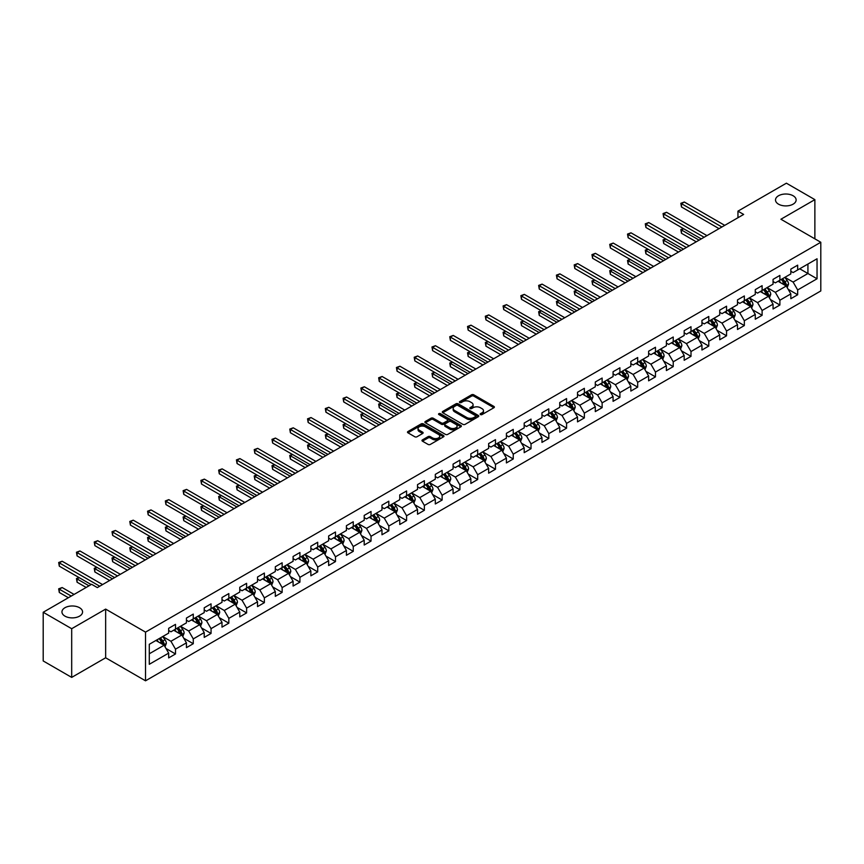 <?xml version="1.0" encoding="UTF-8"?>
<svg xmlns="http://www.w3.org/2000/svg" width="864" height="864" viewBox="0 0 864 864"><rect width="100%" height="100%" fill="white"/><g stroke="black" fill="none" stroke-linecap="round" stroke-linejoin="round"><path stroke-width="1.3" d="M480.46 414.58A1.112 0.637 0 0 0 482.026 414.58L493.916 407.722A1.577 0.918 0 0 0 494.37 407.074A1.577 0.918 0 0 0 493.916 406.436L473.774 394.805A1.577 0.918 0 0 0 471.539 394.805L459.659 401.674A1.112 0.637 0 0 0 461.225 402.57L462.758 401.684A5.065 2.927 0 0 1 469.919 401.684L471.593 402.656A5.065 2.927 0 0 1 473.083 404.719A5.065 2.927 0 0 1 471.593 406.782L470.059 407.678A1.112 0.637 0 0 0 471.625 408.575L473.159 407.689A5.065 2.927 0 0 1 480.319 407.689L482.004 408.661A5.065 2.927 0 0 1 483.484 410.724A5.065 2.927 0 0 1 482.004 412.798L480.46 413.683A1.112 0.637 0 0 0 480.46 414.58L480.46 413.683M79.553 607.727A10.314 5.951 0 0 0 68.31 606.431A10.314 5.951 0 0 0 61.949 611.928A10.314 5.951 0 0 0 64.962 616.14A10.314 5.951 0 0 0 76.205 617.436A10.314 5.951 0 0 0 82.566 611.928A10.314 5.951 0 0 0 79.553 607.727M793.109 195.75A10.314 5.951 0 0 0 781.866 194.465A10.314 5.951 0 0 0 775.505 199.962A10.314 5.951 0 0 0 778.529 204.174A10.314 5.951 0 0 0 789.761 205.459A10.314 5.951 0 0 0 796.133 199.962A10.314 5.951 0 0 0 793.109 195.75M422.442 439.884A1.577 0.918 0 0 0 421.978 440.532A1.577 0.918 0 0 0 422.442 441.169L428.09 444.431A1.577 0.918 0 0 0 430.326 444.431L443.524 436.817A1.577 0.918 0 0 0 443.988 436.169A1.577 0.918 0 0 0 443.524 435.521L423.392 423.9A1.577 0.918 0 0 0 421.157 423.9L407.959 431.525A1.577 0.918 0 0 0 407.495 432.162A1.577 0.918 0 0 0 407.959 432.81L414.774 436.752A1.577 0.918 0 0 0 417.01 436.752L422.658 433.49A1.577 0.918 0 0 0 423.122 432.842A1.577 0.918 0 0 0 422.658 432.194L419.278 430.24A4.234 2.441 0 0 1 418.036 428.522A4.234 2.441 0 0 1 420.649 426.265A4.234 2.441 0 0 1 425.261 426.794L438.512 434.441A4.234 2.441 0 0 1 439.754 436.169A4.234 2.441 0 0 1 437.141 438.426A4.234 2.441 0 0 1 432.529 437.897L430.326 436.622A1.577 0.918 0 0 0 428.09 436.622L422.442 439.884L422.442 441.169L428.09 437.94L428.09 436.622M105.646 609.098L71.69 628.711L43.2 612.263L43.2 660.949L71.69 677.398L105.646 657.785L145.53 680.81L145.53 632.124L105.646 609.098L105.646 657.785M814.871 238.842L814.871 199.638L780.916 219.24L820.8 242.266L145.53 632.124M814.871 199.638L786.391 183.19L737.953 211.151L737.953 217.728M43.2 612.263L91.627 584.302L97.33 587.596L743.656 214.434L737.953 211.151M462.877 424.354A1.577 0.918 0 0 0 465.113 424.354L478.31 416.729A1.577 0.918 0 0 0 478.775 416.081A1.577 0.918 0 0 0 478.31 415.444L458.179 403.812A1.577 0.918 0 0 0 455.933 403.812L442.735 411.437A1.577 0.918 0 0 0 442.282 412.085A1.577 0.918 0 0 0 442.735 412.733L462.877 424.354M439.322 414.828A1.112 0.637 0 0 1 440.446 414.979L460.89 426.784L447.714 434.398A1.577 0.918 0 0 1 445.478 434.398L425.347 422.766L430.996 419.537L430.996 418.219L425.347 421.481A1.577 0.918 0 0 0 424.883 422.129A1.577 0.918 0 0 0 425.347 422.766L425.347 421.481M430.996 419.537A1.577 0.918 0 0 1 433.231 419.537L433.231 418.219A1.577 0.918 0 0 0 430.996 418.219M433.231 418.219L441.396 422.928A1.577 0.918 0 0 0 443.632 422.928L447.379 420.768A1.577 0.918 0 0 0 447.844 420.12A1.577 0.918 0 0 0 447.379 419.472L438.88 414.569A1.112 0.637 0 0 1 440.446 413.662L460.912 425.477A1.577 0.918 0 0 1 461.376 426.125A1.577 0.918 0 0 1 460.912 426.773L460.912 425.477M145.53 680.81L820.8 290.952L820.8 242.266M165.985 648.475L175.5 653.972L175.5 649.166L186.44 642.848L186.44 647.654L193.277 643.712L193.277 638.906L204.217 632.588L204.217 637.394L211.054 633.442L211.054 628.646L221.994 622.328L221.994 627.134L228.83 623.182L228.83 618.376L239.76 612.068L239.76 616.864L246.607 612.922L246.607 608.116L257.537 601.798L257.537 606.604L264.373 602.662L264.373 597.856L275.314 591.538L275.314 596.344L282.15 592.391L282.15 587.596L293.09 581.278L293.09 586.073L299.927 582.131L299.927 577.325L310.867 571.007L310.867 575.813L317.704 571.871L317.704 567.065L328.644 560.747L328.644 565.553L335.48 561.6L335.48 556.805L346.421 550.487L346.421 555.293L353.257 551.34L353.257 546.534L364.198 540.227L364.198 545.022L371.034 541.08L371.034 536.274L381.974 529.956L381.974 534.762L388.811 530.82L388.811 526.014L399.751 519.696L399.751 524.502L406.588 520.549L406.588 515.754L417.528 509.436L417.528 514.231L424.364 510.289L424.364 505.483L435.305 499.165L435.305 503.971L442.141 500.029L442.141 495.223L453.082 488.905L453.082 493.711L459.918 489.758L459.918 484.963L470.858 478.645L470.858 483.451L477.695 479.498L477.695 474.692L488.635 468.385L488.635 473.18L495.472 469.238L495.472 464.432L506.412 458.114L506.412 462.92L513.248 458.978L513.248 454.172L524.189 447.854L524.189 452.66L531.025 448.708L531.025 443.912L541.966 437.594L541.966 442.39L548.802 438.448L548.802 433.642L559.742 427.334L559.742 432.13L566.579 428.188L566.579 423.382L577.519 417.064L577.519 421.87L584.356 417.917L584.356 413.122L595.296 406.804L595.296 411.61L602.132 407.657L602.132 402.851L613.073 396.544L613.073 401.339L619.909 397.397L619.909 392.591L630.839 386.273L630.839 391.079L637.686 387.137L637.686 382.331L648.616 376.013L648.616 380.819L655.463 376.866L655.463 372.071L666.392 365.753L666.392 370.559L673.229 366.606L673.229 361.8L684.169 355.493L684.169 360.288L691.006 356.346L691.006 351.54L701.946 345.222L701.946 350.028L708.782 346.075L708.782 341.28L719.723 334.962L719.723 339.768L726.559 335.815L726.559 331.009L737.5 324.702L737.5 329.497L744.336 325.555L744.336 320.749L755.276 314.431L755.276 319.237L762.113 315.295L762.113 310.489L773.053 304.171L773.053 308.977L779.89 305.024L779.89 300.229L790.83 293.911L790.83 298.717L797.666 294.764L797.666 289.958L817.042 278.78L817.042 258.779L807.926 264.038L807.926 273.51L817.042 278.78M175.5 653.972L168.664 657.914L168.664 653.119L149.288 664.297L149.288 644.296L168.664 633.118L168.664 628.312L175.5 624.37L175.5 629.165L186.44 622.858L186.44 618.052L193.277 614.099L193.277 618.905L204.217 612.587L204.217 607.792L211.054 603.839L211.054 608.645L221.994 602.327L221.994 597.521L228.83 593.579L228.83 598.385L239.76 592.067L239.76 587.261L246.607 583.319L246.607 588.114L257.537 581.796L257.537 577.001L264.373 573.048L264.373 577.854L275.314 571.536L275.314 566.73L282.15 562.788L282.15 567.594L293.09 561.276L293.09 556.47L299.927 552.528L299.927 557.323L310.867 551.016L310.867 546.21L317.704 542.257L317.704 547.063L328.644 540.745L328.644 535.95L335.48 531.997L335.48 536.803L346.421 530.485L346.421 525.679L353.257 521.737L353.257 526.543L364.198 520.225L364.198 515.419L371.034 511.477L371.034 516.272L381.974 509.954L381.974 505.159L388.811 501.206L388.811 506.012L399.751 499.694L399.751 494.899L406.588 490.946L406.588 495.752L417.528 489.434L417.528 484.628L424.364 480.686L424.364 485.482L435.305 479.174L435.305 474.368L442.141 470.416L442.141 475.222L453.082 468.904L453.082 464.108L459.918 460.156L459.918 464.962L470.858 458.644L470.858 453.838L477.695 449.896L477.695 454.702L488.635 448.384L488.635 443.578L495.472 439.636L495.472 444.431L506.412 438.124L506.412 433.318L513.248 429.365L513.248 434.171L524.189 427.853L524.189 423.058L531.025 419.105L531.025 423.911L541.966 417.593L541.966 412.787L548.802 408.845L548.802 413.64L559.742 407.333L559.742 402.527L566.579 398.574L566.579 403.38L577.519 397.062L577.519 392.267L584.356 388.314L584.356 393.12L595.296 386.802L595.296 381.996L602.132 378.054L602.132 382.86L613.073 376.542L613.073 371.736L619.909 367.794L619.909 372.589L630.839 366.282L630.839 361.476L637.686 357.523L637.686 362.329L648.616 356.011L648.616 351.216L655.463 347.263L655.463 352.069L666.392 345.751L666.392 340.945L673.229 337.003L673.229 341.798L684.169 335.491L684.169 330.685L691.006 326.732L691.006 331.538L701.946 325.22L701.946 320.425L708.782 316.472L708.782 321.278L719.723 314.96L719.723 310.154L726.559 306.212L726.559 311.018L737.5 304.7L737.5 299.894L744.336 295.952L744.336 300.748L755.276 294.44L755.276 289.634L762.113 285.682L762.113 290.488L773.053 284.17L773.053 279.374L779.89 275.422L779.89 280.228L790.83 273.91L790.83 269.104L797.666 265.162L797.666 269.957L817.042 258.779M173.675 630.223L181.883 634.954L170.942 641.272L162.734 636.541M168.664 630.482L170.942 631.8L175.5 629.165M170.942 641.272L175.5 649.166M181.883 634.954L186.44 642.848M191.452 619.963L199.66 624.694L188.719 631.012L180.511 626.27M186.44 620.222L188.719 621.54L193.277 618.905M188.719 631.012L193.277 638.906M199.66 624.694L204.217 632.588M209.228 609.692L217.426 614.434L206.496 620.752L198.288 616.01M204.217 609.962L206.496 611.28L211.054 608.645M206.496 620.752L211.054 628.646M217.426 614.434L221.994 622.328M227.005 599.432L235.202 604.174L224.273 610.481L216.065 605.75M221.994 599.692L224.273 601.009L228.83 598.385M224.273 610.481L228.83 618.376M235.202 604.174L239.76 612.068M244.782 589.172L252.979 593.903L242.039 600.221L233.842 595.49M239.76 589.432L242.039 590.749L246.607 588.114M242.039 600.221L246.607 608.116M252.979 593.903L257.537 601.798M262.559 578.902L270.756 583.643L259.816 589.961L251.618 585.22M257.537 579.172L259.816 580.489L264.373 577.854M259.816 589.961L264.373 597.856M270.756 583.643L275.314 591.538M280.336 568.642L288.533 573.383L277.592 579.701L269.395 574.96M275.314 568.912L277.592 570.218L282.15 567.594M277.592 579.701L282.15 587.596M288.533 573.383L293.09 581.278M298.112 558.382L306.31 563.112L295.369 569.43L287.172 564.7M293.09 558.641L295.369 559.958L299.927 557.323M295.369 569.43L299.927 577.325M306.31 563.112L310.867 571.007M315.889 548.122L324.086 552.852L313.146 559.17L304.949 554.429M310.867 548.381L313.146 549.698L317.704 547.063M313.146 559.17L317.704 567.065M324.086 552.852L328.644 560.747M333.655 537.851L341.863 542.592L330.923 548.91L322.726 544.169M328.644 538.121L330.923 539.438L335.48 536.803M330.923 548.91L335.48 556.805M341.863 542.592L346.421 550.487M351.432 527.591L359.64 532.332L348.7 538.639L340.502 533.909M346.421 527.85L348.7 529.168L353.257 526.543M348.7 538.639L353.257 546.534M359.64 532.332L364.198 540.227M369.209 517.331L377.417 522.061L366.476 528.379L358.268 523.649M364.198 517.59L366.476 518.908L371.034 516.272M366.476 528.379L371.034 536.274M377.417 522.061L381.974 529.956M386.986 507.06L395.194 511.801L384.253 518.119L376.045 513.378M381.974 507.33L384.253 508.648L388.811 506.012M384.253 518.119L388.811 526.014M395.194 511.801L399.751 519.696M404.762 496.8L412.97 501.541L402.03 507.859L393.822 503.118M399.751 497.07L402.03 498.377L406.588 495.752M402.03 507.859L406.588 515.754M412.97 501.541L417.528 509.436M422.539 486.54L430.747 491.281L419.807 497.588L411.599 492.858M417.528 486.799L419.807 488.117L424.364 485.482M419.807 497.588L424.364 505.483M430.747 491.281L435.305 499.165M440.316 476.28L448.524 481.01L437.584 487.328L429.376 482.587M435.305 476.539L437.584 477.857L442.141 475.222M437.584 487.328L442.141 495.223M448.524 481.01L453.082 488.905M458.093 466.009L466.301 470.75L455.36 477.068L447.152 472.327M453.082 466.279L455.36 467.597L459.918 464.962M455.36 477.068L459.918 484.963M466.301 470.75L470.858 478.645M475.87 455.749L484.078 460.49L473.137 466.798L464.929 462.067M470.858 456.008L473.137 457.326L477.695 454.702M473.137 466.798L477.695 474.692M484.078 460.49L488.635 468.385M493.646 445.489L501.854 450.22L490.914 456.538L482.706 451.807M488.635 445.748L490.914 447.066L495.472 444.431M490.914 456.538L495.472 464.432M501.854 450.22L506.412 458.114M511.423 435.218L519.631 439.96L508.691 446.278L500.483 441.536M506.412 435.488L508.691 436.806L513.248 434.171M508.691 446.278L513.248 454.172M519.631 439.96L524.189 447.854M529.2 424.958L537.408 429.7L526.468 436.018L518.26 431.276M524.189 425.228L526.468 426.535L531.025 423.911M526.468 436.018L531.025 443.912M537.408 429.7L541.966 437.594M546.977 414.698L555.185 419.44L544.244 425.747L536.036 421.016M541.966 414.958L544.244 416.275L548.802 413.64M544.244 425.747L548.802 433.642M555.185 419.44L559.742 427.334M564.754 404.438L572.962 409.169L562.021 415.487L553.813 410.746M559.742 404.698L562.021 406.015L566.579 403.38M562.021 415.487L566.579 423.382M572.962 409.169L577.519 417.064M582.53 394.168L590.738 398.909L579.798 405.227L571.59 400.486M577.519 394.438L579.798 395.755L584.356 393.12M579.798 405.227L584.356 413.122M590.738 398.909L595.296 406.804M600.307 383.908L608.504 388.649L597.575 394.956L589.367 390.226M595.296 384.167L597.575 385.484L602.132 382.86M597.575 394.956L602.132 402.851M608.504 388.649L613.073 396.544M618.084 373.648L626.281 378.378L615.352 384.696L607.144 379.966M613.073 373.907L615.352 375.224L619.909 372.589M615.352 384.696L619.909 392.591M626.281 378.378L630.839 386.273M635.861 363.377L644.058 368.118L633.128 374.436L624.92 369.695M630.839 363.647L633.128 364.964L637.686 362.329M633.128 374.436L637.686 382.331M644.058 368.118L648.616 376.013M653.638 353.117L661.835 357.858L650.894 364.176L642.697 359.435M648.616 353.387L650.894 354.694L655.463 352.069M650.894 364.176L655.463 372.071M661.835 357.858L666.392 365.753M671.414 342.857L679.612 347.598L668.671 353.905L660.474 349.175M666.392 343.116L668.671 344.434L673.229 341.798M668.671 353.905L673.229 361.8M679.612 347.598L684.169 355.493M689.191 332.597L697.388 337.327L686.448 343.645L678.251 338.904M684.169 332.856L686.448 334.174L691.006 331.538M686.448 343.645L691.006 351.54M697.388 337.327L701.946 345.222M706.968 322.326L715.165 327.067L704.225 333.385L696.028 328.644M701.946 322.596L704.225 323.914L708.782 321.278M704.225 333.385L708.782 341.28M715.165 327.067L719.723 334.962M724.734 312.066L732.942 316.807L722.002 323.114L713.804 318.384M719.723 312.325L722.002 313.643L726.559 311.018M722.002 323.114L726.559 331.009M732.942 316.807L737.5 324.702M742.511 301.806L750.719 306.536L739.778 312.854L731.581 308.124M737.5 302.065L739.778 303.383L744.336 300.748M739.778 312.854L744.336 320.749M750.719 306.536L755.276 314.431M760.288 291.546L768.496 296.276L757.555 302.594L749.358 297.853M755.276 291.805L757.555 293.123L762.113 290.488M757.555 302.594L762.113 310.489M768.496 296.276L773.053 304.171M778.064 281.275L786.272 286.016L775.332 292.334L767.124 287.593M773.053 281.545L775.332 282.852L779.89 280.228M775.332 292.334L779.89 300.229M786.272 286.016L790.83 293.911M799.718 268.78L807.926 273.51L793.109 282.064L784.901 277.333M790.83 271.274L793.109 272.592L797.666 269.957M793.109 282.064L797.666 289.958M71.69 628.711L71.69 677.398M149.288 653.778L164.106 645.224L155.898 640.483M164.106 645.224L168.664 653.119M788.152 289.267L797.666 294.764M770.375 299.538L779.89 305.024M752.598 309.798L762.113 315.295M734.821 320.058L744.336 325.555M717.044 330.329L726.559 335.815M699.268 340.589L708.782 346.075M681.491 350.849L691.006 356.346M663.714 361.109L673.229 366.606M645.948 371.38L655.463 376.866M628.171 381.64L637.686 387.137M610.394 391.9L619.909 397.397M592.618 402.17L602.132 407.657M574.841 412.43L584.356 417.917M557.064 422.69L566.579 428.188M539.287 432.95L548.802 438.448M521.51 443.221L531.025 448.708M503.734 453.481L513.248 458.978M485.957 463.741L495.472 469.238M468.18 474.001L477.695 479.498M450.403 484.272L459.918 489.758M432.626 494.532L442.141 500.029M414.85 504.792L424.364 510.289M397.073 515.063L406.588 520.549M379.296 525.323L388.811 530.82M361.519 535.583L371.034 541.08M343.742 545.843L353.257 551.34M325.966 556.114L335.48 561.6M308.189 566.374L317.704 571.871M290.412 576.634L299.927 582.131M272.635 586.904L282.15 592.391M254.858 597.164L264.373 602.662M237.092 607.424L246.607 612.922M219.316 617.684L228.83 623.182M201.539 627.955L211.054 633.442M183.762 638.215L193.277 643.712M480.902 414.742L482.004 414.104A5.065 2.927 0 0 0 483.484 412.042L483.484 410.724M473.083 404.719L473.083 406.037A5.065 2.927 0 0 1 471.593 408.1L470.502 408.737M493.895 407.732L473.774 396.122A1.577 0.918 0 0 0 471.539 396.122L460.102 402.732M478.289 416.74L458.179 405.13A1.577 0.918 0 0 0 455.933 405.13L442.757 412.744L442.735 411.437M475.513 416.534A1.112 0.637 0 0 0 475.513 415.638L457.844 405.432A1.112 0.637 0 0 0 456.278 405.432L454.648 406.372A5.065 2.927 0 0 0 453.168 408.434A5.065 2.927 0 0 0 454.648 410.497L466.733 417.474A5.065 2.927 0 0 0 473.893 417.474L475.513 416.534L475.513 417.852A1.112 0.637 0 0 0 475.837 417.398L475.837 416.081M453.168 408.434L453.168 409.752A5.065 2.927 0 0 0 454.648 411.815L454.648 410.497M475.513 417.852L473.893 418.792A5.065 2.927 0 0 1 466.733 418.792L454.648 411.815M433.231 419.537L441.396 424.246A1.577 0.918 0 0 0 443.632 424.246L447.379 422.086A1.577 0.918 0 0 0 447.844 421.438L447.844 420.12M449.874 427.82A4.234 2.441 0 0 0 454.486 428.35A4.234 2.441 0 0 0 457.088 426.092A4.234 2.441 0 0 0 455.857 424.364L451.181 421.675A1.577 0.918 0 0 0 448.945 421.675L445.198 423.835A1.577 0.918 0 0 0 444.733 424.483A1.577 0.918 0 0 0 445.198 425.131L449.874 427.82L449.874 429.138A4.234 2.441 0 0 0 454.486 429.667A4.234 2.441 0 0 0 457.088 427.41L457.088 426.092M444.733 424.483L444.733 425.801A1.577 0.918 0 0 0 445.198 426.438L445.198 425.131M449.874 429.138L445.198 426.438M439.754 436.169L439.754 437.486A4.234 2.441 0 0 1 437.141 439.744A4.234 2.441 0 0 1 432.529 439.214L430.326 437.94A1.577 0.918 0 0 0 428.09 437.94M418.036 428.522L418.036 429.829A4.234 2.441 0 0 0 419.278 431.557L419.278 430.24M422.658 432.194L422.658 433.49L419.278 431.557M443.524 435.521L443.524 436.817L423.392 425.218A1.577 0.918 0 0 0 421.157 425.218L407.97 432.821L407.959 431.525M787.169 287.572L788.53 284.159A4.266 2.462 -120 0 0 787.169 280.519L784.814 277.387M780.71 282.809L779.112 280.67M683.64 228.733L681.469 229.986L681.469 233.269L696.254 241.801M781.283 279.418L783.637 282.56A4.266 2.462 60 0 1 784.858 285.131L786.218 284.342A4.266 2.462 -120 0 0 784.998 281.772L782.644 278.629M781.574 279.256L784.188 282.733A2.171 1.253 60 0 1 784.588 283.392L786.218 284.342M681.469 233.269L680.843 229.619L699.095 240.16M680.843 229.619L683.392 228.593M721.894 227.005L681.469 203.666L684.32 202.025L724.734 225.353M719.042 228.647L681.469 206.96L681.469 203.666L680.843 203.299L684.32 202.025M681.469 206.96L680.843 203.299M769.392 297.832L770.753 294.419A4.266 2.462 -120 0 0 769.392 290.79L767.038 287.647M762.934 293.069L761.335 290.93M665.863 238.993L663.692 240.246L663.692 243.54L678.478 252.072M763.506 289.688L765.86 292.82A4.266 2.462 60 0 1 767.081 295.391L768.442 294.602A4.266 2.462 -120 0 0 767.221 292.032L764.878 288.9M763.798 289.516L766.411 292.993A2.171 1.253 60 0 1 766.811 293.663L768.442 294.602M663.692 243.54L663.066 239.879L681.329 250.42M663.066 239.879L665.615 238.853M751.615 308.102L752.976 304.69A4.266 2.462 -120 0 0 751.615 301.05L749.261 297.907M745.157 303.329L743.558 301.201M648.086 249.253L645.916 250.506L645.916 253.8L660.701 262.332M745.729 299.948L748.084 303.091A4.266 2.462 60 0 1 749.304 305.662L750.676 304.862A4.266 2.462 -120 0 0 749.444 302.303L747.101 299.16M746.032 299.776L748.634 303.264A2.171 1.253 60 0 1 749.034 303.923L750.676 304.862M645.916 253.8L645.289 250.15L663.552 260.69M645.289 250.15L647.838 249.113M704.117 237.265L663.692 213.926L666.544 212.285L706.968 235.624M701.266 238.907L663.692 217.22L663.692 213.926L663.066 213.57L666.544 212.285M663.692 217.22L663.066 213.57M686.34 247.525L645.916 224.197L648.767 222.545L689.191 245.884M683.489 249.178L645.916 227.48L645.916 224.197L645.289 223.83L648.767 222.545M645.916 227.48L645.289 223.83M733.849 318.362L735.199 314.95A4.266 2.462 -120 0 0 733.838 311.31L731.484 308.167M727.38 313.6L725.792 311.461M630.31 259.524L628.139 260.777L628.139 264.06L642.924 272.592M727.952 310.208L730.307 313.351A4.266 2.462 60 0 1 731.527 315.922L732.899 315.133A4.266 2.462 -120 0 0 731.668 312.563L729.324 309.42M728.255 310.036L730.858 313.524A2.171 1.253 60 0 1 731.257 314.183L732.899 315.133M628.139 264.06L627.512 260.41L645.775 270.95M627.512 260.41L630.061 259.373M716.072 328.622L717.422 325.21A4.266 2.462 -120 0 0 716.062 321.57L713.707 318.438M709.614 323.86L708.016 321.721M612.533 269.784L610.362 271.037L610.362 274.32L625.147 282.852M710.176 320.479L712.53 323.611A4.266 2.462 60 0 1 713.75 326.182L715.122 325.393A4.266 2.462 -120 0 0 713.891 322.823L711.547 319.68M710.478 320.306L713.081 323.784A2.171 1.253 60 0 1 713.48 324.443L715.122 325.393M610.362 274.32L609.736 270.67L627.998 281.21M609.736 270.67L612.284 269.644M698.296 338.893L699.646 335.47A4.266 2.462 -120 0 0 698.285 331.841L695.93 328.698M691.837 334.12L690.239 331.992M594.756 280.044L592.596 281.297L592.596 284.591L607.37 293.123M692.399 330.739L694.753 333.882A4.266 2.462 60 0 1 695.974 336.442L697.345 335.653A4.266 2.462 -120 0 0 696.114 333.083L693.77 329.951M692.701 330.566L695.304 334.044A2.171 1.253 60 0 1 695.704 334.714L697.345 335.653M592.596 284.591L591.959 280.94L610.222 291.47M591.959 280.94L594.508 279.904M668.563 257.796L628.139 234.457L630.99 232.816L671.414 256.144M665.712 259.438L628.139 237.74L628.139 234.457L627.512 234.09L630.99 232.816M628.139 237.74L627.512 234.09M650.786 268.056L610.362 244.717L613.213 243.076L653.638 266.414M647.935 269.698L610.362 248.011L610.362 244.717L609.736 244.361L613.213 243.076M610.362 248.011L609.736 244.361M633.01 278.316L592.596 254.977L595.436 253.336L635.861 276.674M630.158 279.958L592.596 258.271L592.596 254.977L591.959 254.621L595.436 253.336M592.596 258.271L591.959 254.621M615.233 288.576L574.819 265.248L577.66 263.596L618.084 286.934M612.382 290.228L574.819 268.531L574.819 265.248L574.193 264.881L577.66 263.596M574.819 268.531L574.193 264.881M597.456 298.847L557.042 275.508L559.883 273.866L600.307 297.194M594.605 300.488L557.042 278.802L557.042 275.508L556.416 275.141L559.883 273.866M557.042 278.802L556.416 275.141M579.679 309.107L539.266 285.768L542.106 284.126L582.53 307.465M576.828 310.748L539.266 289.062L539.266 285.768L538.639 285.412L542.106 284.126M539.266 289.062L538.639 285.412M561.902 319.367L521.489 296.039L524.329 294.386L564.754 317.725M559.051 321.019L521.489 299.322L521.489 296.039L520.862 295.672L524.329 294.386M521.489 299.322L520.862 295.672M544.126 329.638L503.712 306.299L506.563 304.657L546.977 327.985M541.274 331.279L503.712 309.582L503.712 306.299L503.086 305.932L506.563 304.657M503.712 309.582L503.086 305.932M526.349 339.898L485.935 316.559L488.786 314.917L529.2 338.245M523.498 341.539L485.935 319.853L485.935 316.559L485.309 316.202L488.786 314.917M485.935 319.853L485.309 316.202M508.572 350.158L468.158 326.819L471.01 325.177L511.423 348.516M505.721 351.799L468.158 330.113L468.158 326.819L467.532 326.462L471.01 325.177M468.158 330.113L467.532 326.462M490.795 360.418L450.382 337.09L453.233 335.437L493.646 358.776M487.955 362.07L450.382 340.373L450.382 337.09L449.755 336.722L453.233 335.437M450.382 340.373L449.755 336.722M473.018 370.688L432.605 347.35L435.456 345.708L475.87 369.036M470.178 372.33L432.605 350.644L432.605 347.35L431.978 346.982L435.456 345.708M432.605 350.644L431.978 346.982M455.242 380.948L414.828 357.61L417.679 355.968L458.093 379.307M452.401 382.59L414.828 360.904L414.828 357.61L414.202 357.253L417.679 355.968M414.828 360.904L414.202 357.253M437.465 391.208L397.051 367.88L399.902 366.228L440.316 389.567M434.624 392.85L397.051 371.164L397.051 367.88L396.425 367.513L399.902 366.228M397.051 371.164L396.425 367.513M419.688 401.468L379.274 378.14L382.126 376.499L422.539 399.827M416.848 403.121L379.274 381.424L379.274 378.14L378.648 377.773L382.126 376.499M379.274 381.424L378.648 377.773M401.922 411.739L361.498 388.4L364.349 386.759L404.762 410.087M399.071 413.381L361.498 391.694L361.498 388.4L360.871 388.044L364.349 386.759M361.498 391.694L360.871 388.044M384.145 421.999L343.721 398.66L346.572 397.019L386.986 420.358M381.294 423.641L343.721 401.954L343.721 398.66L343.094 398.304L346.572 397.019M343.721 401.954L343.094 398.304M366.368 432.259L325.944 408.931L328.795 407.279L369.209 430.618M363.517 433.912L325.944 412.214L325.944 408.931L325.318 408.564L328.795 407.279M325.944 412.214L325.318 408.564M348.592 442.53L308.167 419.191L311.018 417.55L351.432 440.878M345.74 444.172L308.167 422.485L308.167 419.191L307.541 418.824L311.018 417.55M308.167 422.485L307.541 418.824M680.519 349.153L681.869 345.74A4.266 2.462 -120 0 0 680.508 342.101L678.154 338.958M674.06 344.38L672.462 342.252M576.979 290.315L574.819 291.557L574.819 294.851L589.594 303.383M674.622 340.999L676.976 344.142A4.266 2.462 60 0 1 678.197 346.712L679.568 345.924A4.266 2.462 -120 0 0 678.348 343.354L675.994 340.211M674.924 340.826L677.527 344.315A2.171 1.253 60 0 1 677.927 344.974L679.568 345.924M574.819 294.851L574.193 291.2L592.445 301.741M574.193 291.2L576.731 290.164M662.742 359.413L664.092 356A4.266 2.462 -120 0 0 662.731 352.361L660.377 349.229M656.284 354.65L654.685 352.512M559.202 300.575L557.042 301.828L557.042 305.111L571.817 313.643M656.845 351.259L659.2 354.402A4.266 2.462 60 0 1 660.42 356.972L661.792 356.184A4.266 2.462 -120 0 0 660.571 353.614L658.217 350.471M657.148 351.097L659.75 354.575A2.171 1.253 60 0 1 660.15 355.234L661.792 356.184M557.042 305.111L556.416 301.46L574.668 312.001M556.416 301.46L558.954 300.424M644.965 369.673L646.315 366.26A4.266 2.462 -120 0 0 644.954 362.632L642.6 359.489M638.507 364.91L636.908 362.772M541.426 310.835L539.266 312.088L539.266 315.382L554.04 323.914M639.068 361.53L641.423 364.662A4.266 2.462 60 0 1 642.643 367.232L644.015 366.444A4.266 2.462 -120 0 0 642.794 363.874L640.44 360.742M639.371 361.357L641.974 364.835A2.171 1.253 60 0 1 642.373 365.504L644.015 366.444M539.266 315.382L538.639 311.72L556.891 322.261M538.639 311.72L541.177 310.694M627.188 379.944L628.538 376.531A4.266 2.462 -120 0 0 627.178 372.892L624.823 369.749M620.73 375.17L619.132 373.043M523.649 321.095L521.489 322.348L521.489 325.642L536.263 334.174M621.292 371.79L623.646 374.933A4.266 2.462 60 0 1 624.866 377.503L626.238 376.704A4.266 2.462 -120 0 0 625.018 374.144L622.663 371.002M621.594 371.617L624.197 375.106A2.171 1.253 60 0 1 624.596 375.764L626.238 376.704M521.489 325.642L520.862 321.991L539.114 332.532M520.862 321.991L523.4 320.954M609.412 390.204L610.762 386.791A4.266 2.462 -120 0 0 609.401 383.152L607.046 380.009M602.953 385.441L601.355 383.303M505.872 331.366L503.712 332.608L503.712 335.902L518.486 344.434M603.515 382.05L605.869 385.193A4.266 2.462 60 0 1 607.09 387.763L608.461 386.975A4.266 2.462 -120 0 0 607.241 384.404L604.886 381.262M603.817 381.877L606.42 385.366A2.171 1.253 60 0 1 606.82 386.024L608.461 386.975M503.712 335.902L503.086 332.251L521.338 342.792M503.086 332.251L505.624 331.214M591.635 400.464L592.985 397.051A4.266 2.462 -120 0 0 591.624 393.412L589.27 390.28M585.176 395.701L583.578 393.563M488.095 341.626L485.935 342.878L485.935 346.162L500.71 354.694M585.738 392.321L588.092 395.453A4.266 2.462 60 0 1 589.313 398.023L590.684 397.235A4.266 2.462 -120 0 0 589.464 394.664L587.11 391.522M586.04 392.148L588.654 395.626A2.171 1.253 60 0 1 589.043 396.284L590.684 397.235M485.935 346.162L485.309 342.511L503.561 353.052M485.309 342.511L487.847 341.485M573.858 410.735L575.208 407.311A4.266 2.462 -120 0 0 573.847 403.682L571.493 400.54M567.4 405.961L565.801 403.834M470.318 351.886L468.158 353.138L468.158 356.432L482.933 364.964M567.961 402.581L570.316 405.724A4.266 2.462 60 0 1 571.536 408.283L572.908 407.495A4.266 2.462 -120 0 0 571.687 404.924L569.333 401.792M568.264 402.408L570.877 405.886A2.171 1.253 60 0 1 571.266 406.555L572.908 407.495M468.158 356.432L467.532 352.782L485.784 363.312M467.532 352.782L470.07 351.745M556.081 420.995L557.431 417.582A4.266 2.462 -120 0 0 556.07 413.942L553.727 410.8M549.623 416.221L548.024 414.094M452.542 362.156L450.382 363.398L450.382 366.692L465.156 375.224M550.184 412.841L552.539 415.984A4.266 2.462 60 0 1 553.759 418.554L555.131 417.766A4.266 2.462 -120 0 0 553.91 415.195L551.556 412.052M550.487 412.668L553.1 416.156A2.171 1.253 60 0 1 553.489 416.815L555.131 417.766M450.382 366.692L449.755 363.042L468.007 373.583M449.755 363.042L452.293 362.005M538.304 431.255L539.665 427.842A4.266 2.462 -120 0 0 538.294 424.202L535.95 421.07M531.846 426.492L530.248 424.354M434.765 372.416L432.605 373.669L432.605 376.952L447.379 385.484M532.418 423.101L534.762 426.244A4.266 2.462 60 0 1 535.982 428.814L537.354 428.026A4.266 2.462 -120 0 0 536.134 425.455L533.779 422.312M532.71 422.939L535.324 426.416A2.171 1.253 60 0 1 535.712 427.075L537.354 428.026M432.605 376.952L431.978 373.302L450.23 383.843M431.978 373.302L434.516 372.265M520.528 441.515L521.888 438.102A4.266 2.462 -120 0 0 520.517 434.473L518.173 431.33M514.069 436.752L512.471 434.614M416.988 382.676L414.828 383.929L414.828 387.212L429.602 395.755M514.642 433.372L516.985 436.504A4.266 2.462 60 0 1 518.206 439.074L519.577 438.286A4.266 2.462 -120 0 0 518.357 435.715L516.002 432.583M514.933 433.199L517.547 436.676A2.171 1.253 60 0 1 517.936 437.335L519.577 438.286M414.828 387.212L414.202 383.562L432.454 394.103M414.202 383.562L416.74 382.536M502.751 451.786L504.112 448.373A4.266 2.462 -120 0 0 502.74 444.733L500.396 441.59M496.292 447.012L494.694 444.884M399.222 392.936L397.051 394.189L397.051 397.483L411.826 406.015M496.865 443.632L499.208 446.774A4.266 2.462 60 0 1 500.44 449.345L501.8 448.546A4.266 2.462 -120 0 0 500.58 445.986L498.226 442.843M497.156 443.459L499.77 446.947A2.171 1.253 60 0 1 500.159 447.606L501.8 448.546M397.051 397.483L396.425 393.833L414.677 404.374M396.425 393.833L398.963 392.796M484.974 462.046L486.335 458.633A4.266 2.462 -120 0 0 484.963 454.993L482.62 451.85M478.516 457.272L476.917 455.144M381.445 403.207L379.274 404.449L379.274 407.743L394.049 416.275M479.088 453.892L481.432 457.034A4.266 2.462 60 0 1 482.663 459.605L484.024 458.816A4.266 2.462 -120 0 0 482.803 456.246L480.449 453.103M479.38 453.719L481.993 457.207A2.171 1.253 60 0 1 482.382 457.866L484.024 458.816M379.274 407.743L378.648 404.093L396.9 414.634M378.648 404.093L381.186 403.056M467.197 472.306L468.558 468.893A4.266 2.462 -120 0 0 467.197 465.253L464.843 462.121M460.739 467.543L459.14 465.404M363.668 413.467L361.498 414.72L361.498 418.003L376.283 426.535M461.311 464.162L463.655 467.294A4.266 2.462 60 0 1 464.886 469.865L466.247 469.076A4.266 2.462 -120 0 0 465.026 466.506L462.672 463.363M461.603 463.99L464.216 467.467A2.171 1.253 60 0 1 464.605 468.126L466.247 469.076M361.498 418.003L360.871 414.353L379.123 424.894M360.871 414.353L363.409 413.327M449.42 482.576L450.781 479.153A4.266 2.462 -120 0 0 449.42 475.524L447.066 472.381M442.962 477.803L441.364 475.675M345.892 423.727L343.721 424.98L343.721 428.274L358.506 436.806M443.534 474.422L445.878 477.565A4.266 2.462 60 0 1 447.109 480.125L448.47 479.336A4.266 2.462 -120 0 0 447.25 476.766L444.895 473.634M443.826 474.25L446.44 477.727A2.171 1.253 60 0 1 446.828 478.397L448.47 479.336M343.721 428.274L343.094 424.624L361.346 435.154M343.094 424.624L345.632 423.587M431.644 492.836L433.004 489.424A4.266 2.462 -120 0 0 431.644 485.784L429.289 482.641M425.185 488.063L423.587 485.935M328.115 433.998L325.944 435.24L325.944 438.534L340.729 447.066M425.758 484.682L428.112 487.825A4.266 2.462 60 0 1 429.332 490.396L430.693 489.607A4.266 2.462 -120 0 0 429.473 487.037L427.118 483.894M426.049 484.51L428.663 487.998A2.171 1.253 60 0 1 429.062 488.657L430.693 489.607M325.944 438.534L325.318 434.884L343.57 445.424M325.318 434.884L327.856 433.847M413.867 503.096L415.228 499.684A4.266 2.462 -120 0 0 413.867 496.044L411.512 492.912M407.408 498.334L405.81 496.195M310.338 444.258L308.167 445.511L308.167 448.794L322.952 457.326M407.981 494.942L410.335 498.085A4.266 2.462 60 0 1 411.556 500.656L412.916 499.867A4.266 2.462 -120 0 0 411.696 497.297L409.342 494.154M408.272 494.78L410.886 498.258A2.171 1.253 60 0 1 411.286 498.917L412.916 499.867M308.167 448.794L307.541 445.144L325.793 455.684M307.541 445.144L310.09 444.107M396.09 513.356L397.451 509.944A4.266 2.462 -120 0 0 396.09 506.315L393.736 503.172M389.632 508.594L388.033 506.455M292.561 454.518L290.39 455.771L290.39 459.054L305.176 467.597M390.204 505.213L392.558 508.345A4.266 2.462 60 0 1 393.779 510.916L395.14 510.127A4.266 2.462 -120 0 0 393.919 507.557L391.565 504.425M390.496 505.04L393.109 508.518A2.171 1.253 60 0 1 393.509 509.177L395.14 510.127M290.39 459.054L289.764 455.404L308.016 465.944M289.764 455.404L292.313 454.378M378.313 523.627L379.674 520.214A4.266 2.462 -120 0 0 378.313 516.575L375.959 513.432M371.855 518.854L370.256 516.726M274.784 464.778L272.614 466.031L272.614 469.325L287.399 477.857M372.427 515.473L374.782 518.616A4.266 2.462 60 0 1 376.002 521.186L377.363 520.387A4.266 2.462 -120 0 0 376.142 517.828L373.799 514.685M372.719 515.3L375.332 518.789A2.171 1.253 60 0 1 375.732 519.448L377.363 520.387M272.614 469.325L271.987 465.674L290.25 476.215M271.987 465.674L274.536 464.638M360.536 533.887L361.897 530.474A4.266 2.462 -120 0 0 360.536 526.835L358.182 523.692M354.078 529.114L352.48 526.986M257.008 475.049L254.837 476.291L254.837 479.585L269.622 488.117M354.65 525.733L357.005 528.876A4.266 2.462 60 0 1 358.225 531.446L359.597 530.658A4.266 2.462 -120 0 0 358.366 528.088L356.022 524.945M354.942 525.56L357.556 529.049A2.171 1.253 60 0 1 357.955 529.708L359.597 530.658M254.837 479.585L254.21 475.934L272.473 486.475M254.21 475.934L256.759 474.898M342.77 544.147L344.12 540.734A4.266 2.462 -120 0 0 342.76 537.095L340.405 533.963M336.301 539.384L334.714 537.246M239.231 485.309L237.06 486.562L237.06 489.845L251.845 498.377M336.874 536.004L339.228 539.136A4.266 2.462 60 0 1 340.448 541.706L341.82 540.918A4.266 2.462 -120 0 0 340.589 538.348L338.245 535.205M337.176 535.831L339.779 539.309A2.171 1.253 60 0 1 340.178 539.968L341.82 540.918M237.06 489.845L236.434 486.194L254.696 496.735M236.434 486.194L238.982 485.168M324.994 554.418L326.344 550.994A4.266 2.462 -120 0 0 324.983 547.366L322.628 544.223M318.524 549.644L316.937 547.517M221.454 495.569L219.283 496.822L219.283 500.116L234.068 508.648M319.097 546.264L321.451 549.407A4.266 2.462 60 0 1 322.672 551.966L324.043 551.178A4.266 2.462 -120 0 0 322.812 548.608L320.468 545.476M319.399 546.091L322.002 549.569A2.171 1.253 60 0 1 322.402 550.238L324.043 551.178M219.283 500.116L218.657 496.465L236.92 506.995M218.657 496.465L221.206 495.428M307.217 564.678L308.567 561.265A4.266 2.462 -120 0 0 307.206 557.626L304.852 554.483M300.758 559.904L299.16 557.777M203.677 505.84L201.506 507.082L201.506 510.376L216.292 518.908M301.32 556.524L303.674 559.667A4.266 2.462 60 0 1 304.895 562.237L306.266 561.449A4.266 2.462 -120 0 0 305.035 558.878L302.692 555.736M301.622 556.351L304.225 559.84A2.171 1.253 60 0 1 304.625 560.498L306.266 561.449M201.506 510.376L200.88 506.725L219.143 517.266M200.88 506.725L203.429 505.688M289.44 574.938L290.79 571.525A4.266 2.462 -120 0 0 289.429 567.886L287.075 564.754M282.982 570.175L281.383 568.037M185.9 516.1L183.74 517.352L183.74 520.636L198.515 529.168M283.543 566.784L285.898 569.927A4.266 2.462 60 0 1 287.118 572.497L288.49 571.709A4.266 2.462 -120 0 0 287.269 569.138L284.915 565.996M283.846 566.611L286.448 570.1A2.171 1.253 60 0 1 286.848 570.758L288.49 571.709M183.74 520.636L183.114 516.985L201.366 527.526M183.114 516.985L185.652 515.948M271.663 585.198L273.013 581.785A4.266 2.462 -120 0 0 271.652 578.156L269.298 575.014M265.205 580.435L263.606 578.297M168.124 526.36L165.964 527.612L165.964 530.896L180.738 539.438M265.766 577.055L268.121 580.187A4.266 2.462 60 0 1 269.341 582.757L270.713 581.969A4.266 2.462 -120 0 0 269.492 579.398L267.138 576.266M266.069 576.882L268.672 580.36A2.171 1.253 60 0 1 269.071 581.018L270.713 581.969M165.964 530.896L165.337 527.245L183.589 537.786M165.337 527.245L167.875 526.219M253.886 595.469L255.236 592.056A4.266 2.462 -120 0 0 253.876 588.416L251.521 585.274M247.428 590.695L245.83 588.568M150.347 536.62L148.187 537.872L148.187 541.166L162.961 549.698M247.99 587.315L250.344 590.458A4.266 2.462 60 0 1 251.564 593.017L252.936 592.229A4.266 2.462 -120 0 0 251.716 589.669L249.361 586.526M248.292 587.142L250.895 590.63A2.171 1.253 60 0 1 251.294 591.289L252.936 592.229M148.187 541.166L147.56 537.516L165.812 548.057M147.56 537.516L150.098 536.479M330.815 452.79L290.39 429.451L293.242 427.81L333.655 451.148M327.964 454.432L290.39 432.745L290.39 429.451L289.764 429.095L293.242 427.81M290.39 432.745L289.764 429.095M313.038 463.05L272.614 439.722L275.465 438.07L315.889 461.408M310.187 464.692L272.614 443.005L272.614 439.722L271.987 439.355L275.465 438.07M272.614 443.005L271.987 439.355M295.261 473.31L254.837 449.982L257.688 448.34L298.112 471.668M292.41 474.962L254.837 453.265L254.837 449.982L254.21 449.615L257.688 448.34M254.837 453.265L254.21 449.615M277.484 483.581L237.06 460.242L239.911 458.6L280.336 481.928M274.633 485.222L237.06 463.536L237.06 460.242L236.434 459.886L239.911 458.6M237.06 463.536L236.434 459.886M259.708 493.841L219.283 470.502L222.134 468.86L262.559 492.199M256.856 495.482L219.283 473.796L219.283 470.502L218.657 470.146L222.134 468.86M219.283 473.796L218.657 470.146M241.931 504.101L201.506 480.773L204.358 479.12L244.782 502.459M239.08 505.753L201.506 484.056L201.506 480.773L200.88 480.406L204.358 479.12M201.506 484.056L200.88 480.406M224.154 514.372L183.74 491.033L186.581 489.391L227.005 512.719M221.303 516.013L183.74 494.327L183.74 491.033L183.114 490.666L186.581 489.391M183.74 494.327L183.114 490.666M206.377 524.632L165.964 501.293L168.804 499.651L209.228 522.99M203.526 526.273L165.964 504.587L165.964 501.293L165.337 500.936L168.804 499.651M165.964 504.587L165.337 500.936M188.6 534.892L148.187 511.564L151.027 509.911L191.452 533.25M185.749 536.533L148.187 514.847L148.187 511.564L147.56 511.196L151.027 509.911M148.187 514.847L147.56 511.196M236.11 605.729L237.46 602.316A4.266 2.462 -120 0 0 236.099 598.676L233.744 595.534M229.651 600.955L228.053 598.828M132.57 546.89L130.41 548.132L130.41 551.426L145.184 559.958M230.213 597.575L232.567 600.718A4.266 2.462 60 0 1 233.788 603.288L235.159 602.5A4.266 2.462 -120 0 0 233.939 599.929L231.584 596.786M230.515 597.402L233.118 600.89A2.171 1.253 60 0 1 233.518 601.549L235.159 602.5M130.41 551.426L129.784 547.776L148.036 558.317M129.784 547.776L132.322 546.739M170.824 545.152L130.41 521.824L133.25 520.182L173.675 543.51M167.972 546.804L130.41 525.107L130.41 521.824L129.784 521.456L133.25 520.182M130.41 525.107L129.784 521.456M218.333 615.989L219.683 612.576A4.266 2.462 -120 0 0 218.322 608.936L215.968 605.804M211.874 611.226L210.276 609.088M114.793 557.15L112.633 558.403L112.633 561.686L127.408 570.218M212.436 607.846L214.79 610.978A4.266 2.462 60 0 1 216.011 613.548L217.382 612.76A4.266 2.462 -120 0 0 216.162 610.189L213.808 607.046M212.738 607.673L215.341 611.15A2.171 1.253 60 0 1 215.741 611.809L217.382 612.76M112.633 561.686L112.007 558.036L130.259 568.577M112.007 558.036L114.545 557.01M153.047 555.422L112.633 532.084L115.474 530.442L155.898 553.77M150.196 557.064L112.633 535.378L112.633 532.084L112.007 531.727L115.474 530.442M112.633 535.378L112.007 531.727M200.556 626.26L201.906 622.836A4.266 2.462 -120 0 0 200.545 619.207L198.191 616.064M194.098 621.486L192.499 619.358M97.016 567.41L94.856 568.663L94.856 571.957L109.631 580.489M194.659 618.106L197.014 621.248A4.266 2.462 60 0 1 198.234 623.808L199.606 623.02A4.266 2.462 -120 0 0 198.385 620.449L196.031 617.317M194.962 617.933L197.564 621.41A2.171 1.253 60 0 1 197.964 622.08L199.606 623.02M94.856 571.957L94.23 568.307L112.482 578.837M94.23 568.307L96.768 567.27M135.27 565.682L94.856 542.344L97.708 540.702L138.121 564.041M132.419 567.324L94.856 545.638L94.856 542.344L94.23 541.987L97.708 540.702M94.856 545.638L94.23 541.987M182.779 636.52L184.129 633.107A4.266 2.462 -120 0 0 182.768 629.467L180.414 626.324M176.321 631.746L174.722 629.618M79.24 577.681L77.08 578.923L77.08 582.217L86.162 587.455M176.882 628.366L179.237 631.508A4.266 2.462 60 0 1 180.457 634.079L181.829 633.29A4.266 2.462 -120 0 0 180.608 630.72L178.254 627.577M177.185 628.193L179.798 631.681A2.171 1.253 60 0 1 180.187 632.34L181.829 633.29M77.08 582.217L76.453 578.567L89.003 585.814M76.453 578.567L78.991 577.53M117.493 575.942L77.08 552.614L79.931 550.962L120.344 574.301M114.642 577.595L77.08 555.898L77.08 552.614L76.453 552.247L79.931 550.962M77.08 555.898L76.453 552.247M165.002 646.78L166.352 643.367A4.266 2.462 -120 0 0 164.992 639.727L162.648 636.595M158.544 642.017L156.946 639.878M74.077 594.432L62.154 587.542L59.303 589.194L59.303 592.477L68.386 597.726M159.106 638.626L161.46 641.768A4.266 2.462 60 0 1 162.68 644.339L164.052 643.55A4.266 2.462 -120 0 0 162.832 640.98L160.477 637.837M159.408 638.453L162.022 641.941A2.171 1.253 60 0 1 162.41 642.6L164.052 643.55M59.303 592.477L58.676 588.827L71.237 596.074M58.676 588.827L62.154 587.542M99.716 586.213L59.303 562.874L62.154 561.233L102.568 584.561M91.174 584.561L59.303 566.168L59.303 562.874L58.676 562.507L62.154 561.233M59.303 566.168L58.676 562.507M482.004 414.104L482.004 412.798M470.059 408.575L470.059 407.678M471.593 408.1L471.593 406.782M459.659 402.57L459.659 401.674M471.539 396.122L471.539 394.805M473.774 396.122L473.774 394.805M493.916 407.722L493.916 406.436M455.933 405.13L455.933 403.812M458.179 405.13L458.179 403.812M478.31 416.729L478.31 415.444M466.733 418.792L466.733 417.474M473.893 418.792L473.893 417.474M441.396 424.246L441.396 422.928M443.632 424.246L443.632 422.928M447.379 422.086L447.379 420.768M440.446 414.979L440.446 413.662M430.326 437.94L430.326 436.622M432.529 439.214L432.529 437.897M421.157 425.218L421.157 423.9M423.392 425.218L423.392 423.9M785.851 285.768L788.497 284.245M784.998 281.772L787.169 280.519M781.963 283.522L783.637 282.56M768.074 296.039L770.72 294.505M767.221 292.032L769.392 290.79M764.186 293.792L765.86 292.82M750.298 306.299L752.944 304.765M749.444 302.303L751.615 301.05M746.41 304.052L748.084 303.091M732.521 316.559L735.167 315.036M731.668 312.563L733.838 311.31M728.633 314.312L730.307 313.351M714.744 326.819L717.39 325.296M713.891 322.823L716.062 321.57M710.856 324.583L712.53 323.611M696.967 337.09L699.624 335.556M696.114 333.083L698.285 331.841M693.079 334.843L694.753 333.882M679.19 347.35L681.847 345.816M678.348 343.354L680.508 342.101M675.302 345.103L676.976 344.142M661.414 357.61L664.07 356.087M660.571 353.614L662.731 352.361M657.526 355.363L659.2 354.402M643.637 367.88L646.294 366.347M642.794 363.874L644.954 362.632M639.749 365.634L641.423 364.662M625.86 378.14L628.517 376.607M625.018 374.144L627.178 372.892M621.972 375.894L623.646 374.933M608.083 388.4L610.74 386.878M607.241 384.404L609.401 383.152M604.195 386.154L605.869 385.193M590.317 398.66L592.963 397.138M589.464 394.664L591.624 393.412M586.418 396.425L588.092 395.453M572.54 408.931L575.186 407.398M571.687 404.924L573.847 403.682M568.652 406.685L570.316 405.724M554.764 419.191L557.41 417.658M553.91 415.195L556.07 413.942M550.876 416.945L552.539 415.984M536.987 429.451L539.633 427.928M536.134 425.455L538.294 424.202M533.099 427.205L534.762 426.244M519.21 439.722L521.856 438.188M518.357 435.715L520.517 434.473M515.322 437.476L516.985 436.504M501.433 449.982L504.079 448.448M500.58 445.986L502.74 444.733M497.545 447.736L499.208 446.774M483.656 460.242L486.302 458.708M482.803 456.246L484.963 454.993M479.768 457.996L481.432 457.034M465.88 470.502L468.526 468.979M465.026 466.506L467.197 465.253M461.992 468.266L463.655 467.294M448.103 480.773L450.749 479.239M447.25 476.766L449.42 475.524M444.215 478.526L445.878 477.565M430.326 491.033L432.972 489.499M429.473 487.037L431.644 485.784M426.438 488.786L428.112 487.825M412.549 501.293L415.195 499.77M411.696 497.297L413.867 496.044M408.661 499.046L410.335 498.085M394.772 511.564L397.418 510.03M393.919 507.557L396.09 506.315M390.884 509.317L392.558 508.345M376.996 521.824L379.642 520.29M376.142 517.828L378.313 516.575M373.108 519.577L374.782 518.616M359.219 532.084L361.865 530.55M358.366 528.088L360.536 526.835M355.331 529.837L357.005 528.876M341.442 542.344L344.088 540.821M340.589 538.348L342.76 537.095M337.554 540.108L339.228 539.136M323.665 552.614L326.311 551.081M322.812 548.608L324.983 547.366M319.777 550.368L321.451 549.407M305.888 562.874L308.545 561.341M305.035 558.878L307.206 557.626M302 560.628L303.674 559.667M288.112 573.134L290.768 571.612M287.269 569.138L289.429 567.886M284.224 570.888L285.898 569.927M270.335 583.405L272.992 581.872M269.492 579.398L271.652 578.156M266.447 581.159L268.121 580.187M252.558 593.665L255.215 592.132M251.716 589.669L253.876 588.416M248.67 591.419L250.344 590.458M234.781 603.925L237.438 602.392M233.939 599.929L236.099 598.676M230.893 601.679L232.567 600.718M217.004 614.185L219.661 612.662M216.162 610.189L218.322 608.936M213.116 611.95L214.79 610.978M199.228 624.456L201.884 622.922M198.385 620.449L200.545 619.207M195.34 622.21L197.014 621.248M181.462 634.716L184.108 633.182M180.608 630.72L182.768 629.467M177.574 632.47L179.237 631.508M163.685 644.976L166.331 643.453M162.832 640.98L164.992 639.727M159.797 642.73L161.46 641.768"/></g></svg>
